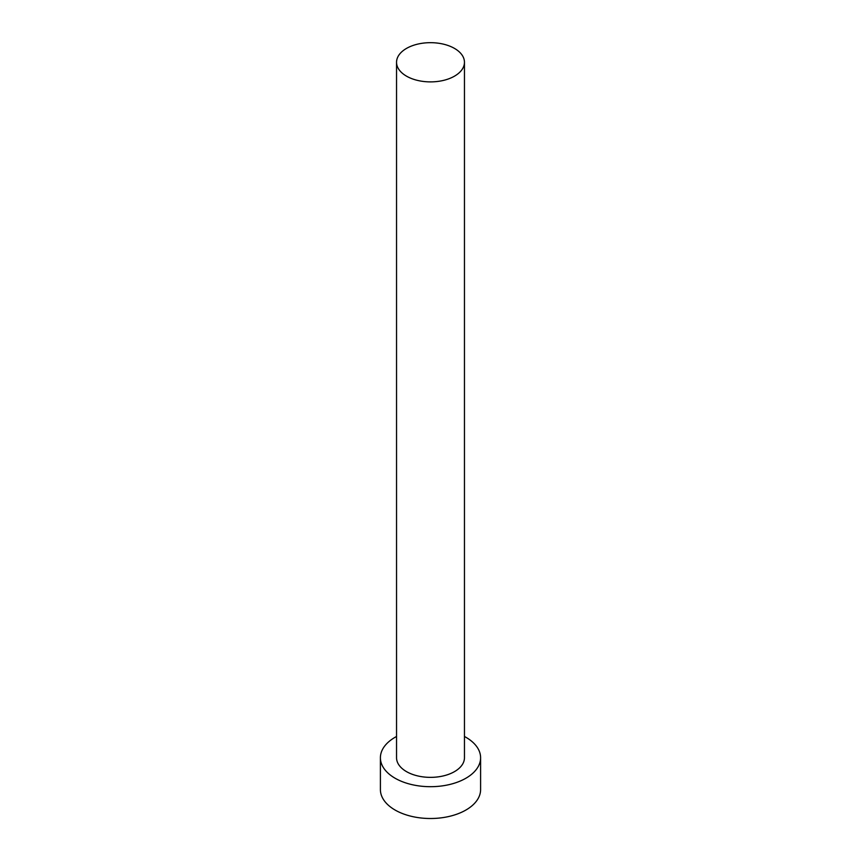 <?xml version="1.0" encoding="UTF-8"?>
<svg xmlns="http://www.w3.org/2000/svg" width="861" height="861" viewBox="0 0 861 861"><rect width="100%" height="100%" fill="white"/><g stroke="black" fill="none" stroke-linecap="round" stroke-linejoin="round"><path stroke-width="1.29" d="M406.489 76.145A33.956 19.609 0 0 0 443.501 80.396A33.956 19.609 0 0 0 464.456 62.283A33.956 19.609 0 0 0 454.511 48.42A33.956 19.609 0 0 0 417.499 44.169A33.956 19.609 0 0 0 396.544 62.283A33.956 19.609 0 0 0 406.489 76.145M396.544 62.283L396.544 757.755A33.956 19.609 0 0 0 406.489 771.617A33.956 19.609 0 0 0 443.501 775.869A33.956 19.609 0 0 0 464.456 757.755L464.456 62.283M396.544 736.489A50.099 28.93 0 0 0 380.401 757.755A50.099 28.93 0 0 0 395.07 778.215A50.099 28.93 0 0 0 449.679 784.489A50.099 28.93 0 0 0 480.599 757.755A50.099 28.93 0 0 0 465.93 737.307A50.099 28.93 0 0 0 464.456 736.489M380.401 757.755L380.401 789.58A50.099 28.93 0 0 0 395.07 810.029A50.099 28.93 0 0 0 449.679 816.303A50.099 28.93 0 0 0 480.599 789.58L480.599 757.755"/></g></svg>
